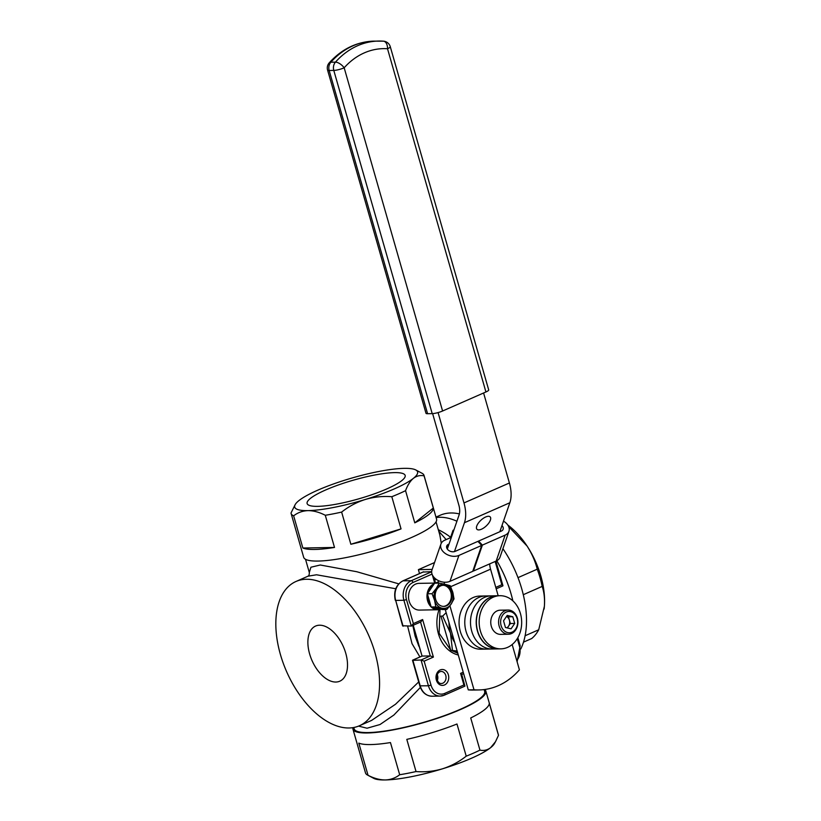 <?xml version="1.0" encoding="UTF-8"?>
<svg xmlns="http://www.w3.org/2000/svg" width="821" height="821" viewBox="0 0 821 821"><rect width="100%" height="100%" fill="white"/><g stroke="black" fill="none" stroke-linecap="round" stroke-linejoin="round"><path stroke-width="1.23" d="M412.83 625.458L415.108 636.121L418.905 646.322M395.763 588.749L316.547 574.782L308.06 576.178C308.932 575.757 309.353 574.526 309.312 572.514L310.923 567.229L320.252 565.002L356.837 571.744L398.76 583.864M441.288 543.245L439.851 535.076L436.054 521.858M349.017 727.981A78.806 44.857 -113.7 0 0 359.403 725.764A78.806 44.857 -113.7 0 0 372.19 644.116A78.806 44.857 -113.7 0 0 306.377 579.257A78.806 44.857 -113.7 0 0 295.991 581.473A78.806 44.857 -113.7 0 0 283.214 663.132A78.806 44.857 -113.7 0 0 349.017 727.981M359.403 725.764L371.615 720.397L395.496 704.264L418.7 681.943M419.921 656.964L412.029 643.664L407.616 626.136M319.554 625.212A30.11 17.138 -113.7 0 0 315.582 626.054A30.11 17.138 -113.7 0 0 310.697 657.252A30.11 17.138 -113.7 0 0 335.84 682.035A30.11 17.138 -113.7 0 0 339.812 681.184A30.11 17.138 -113.7 0 0 344.697 649.986A30.11 17.138 -113.7 0 0 319.554 625.212M420.362 687.434L393.864 715.05L380.031 724.522L367.059 728.217L358.572 726.113M353.759 727.498L354.138 728.822A67.897 12.941 -16 0 0 368.301 732.568A67.897 12.941 -16 0 0 442.663 716.261A67.897 12.941 -16 0 0 484.667 691.395L484.144 689.578M436.095 517.548A82.028 46.694 66.3 0 1 439.615 517.271A82.028 46.694 66.3 0 1 456.917 521.232M496.797 560.733A82.028 46.694 66.3 0 1 512.868 600.869M438.311 529.73A82.028 46.694 66.3 0 1 450.637 537.293M446.152 539.602L438.712 531.125M495.781 587.395L501.826 584.737L502.945 585.701L495.905 561.154M422.63 619.537L420.845 621.938L411.3 626.074L413.374 623.601L422.63 619.537L433.396 657.087L430.276 655.928L420.568 622.061M423.061 572.063L431.661 571.652M419.818 685.833L412.511 660.371L421.029 659.992L430.276 655.928L422.066 656.071L412.819 660.135L420.219 685.935A15.363 12.284 89 0 0 432.051 696.218C426.068 695.89 421.994 692.421 419.818 685.833L428.429 685.792L421.029 659.992L424.139 661.151L431.025 685.135L428.429 685.792A15.363 12.284 -91 0 0 440.261 696.075L444.397 695.151A1.919 1.098 66.3 0 1 444.14 695.213A15.363 12.284 -91 0 1 440.261 696.075L432.051 696.218M412.912 625.417L422.066 656.071L413.24 625.274M402.618 581.063A1.919 1.098 66.3 0 1 402.844 580.888A1.919 1.098 66.3 0 1 403.101 580.837A15.363 12.284 89 0 0 395.691 600.418L402.598 625.776L411.3 626.074L403.901 600.274L406.498 599.617L413.374 623.601M431.025 685.135A13.444 10.745 89 0 0 444.777 693.376L463.906 684.971L464.932 686.13L461.7 674.339M463.906 684.971L460.581 673.374L461.402 674.564M484.729 689.496A69.128 13.167 164 0 1 485.847 691.056A69.128 13.167 164 0 1 443.083 716.364A69.128 13.167 164 0 1 367.377 732.968A69.128 13.167 164 0 1 352.958 729.161A69.128 13.167 164 0 1 352.968 727.642M495.494 741.712L494.283 743.805A63.905 12.171 164 0 1 490.64 747.654C487.407 750.107 483.846 750.928 479.957 750.137L470.72 717.954A69.128 13.167 164 0 0 489.265 703.135L498.491 735.318L495.494 741.712L490.64 747.654A63.905 12.171 164 0 1 442.54 768.795C433.847 771.34 425.011 772.263 416.031 771.555A69.128 13.167 164 0 1 399.683 774.737L390.457 742.564A69.128 13.167 164 0 1 370.702 744.565A69.128 13.167 164 0 1 358.808 743.118L368.044 775.301A69.128 13.167 164 0 1 367.48 775.034A69.128 13.167 164 0 1 365.509 772.941L352.958 729.161M416.031 771.555L406.805 739.372A69.128 13.167 164 0 0 456.989 723.999L466.215 756.172C459.072 761.816 451.181 766.024 442.54 768.795A63.905 12.171 164 0 1 385.275 779.95A63.905 12.171 164 0 1 373.76 778.359L367.48 775.034M479.957 750.137A69.128 13.167 164 0 1 466.215 756.172M485.847 691.056L498.409 734.836A69.128 13.167 164 0 1 498.491 735.318M399.683 774.737C395.486 778.01 390.683 779.745 385.275 779.95C379.774 779.929 374.027 778.38 368.044 775.301M394.521 472.619A50.994 9.719 -16 0 0 338.539 484.913A50.994 9.719 -16 0 0 307.136 503.601A50.994 9.719 -16 0 0 317.758 506.352A50.994 9.719 -16 0 0 373.483 494.15A50.994 9.719 -16 0 0 405.174 475.482A50.994 9.719 -16 0 0 394.521 472.619M295.232 504.494L291.024 512.981A69.128 13.167 -16 0 0 291.106 513.474A69.128 13.167 -16 0 0 293.641 515.834L302.867 548.018A69.128 13.167 -16 0 0 314.751 549.465A69.128 13.167 -16 0 0 334.506 547.453L325.28 515.27A69.128 13.167 -16 0 0 341.628 512.088C348.771 506.444 356.663 502.236 365.314 499.466C374.007 496.921 382.843 495.997 391.812 496.705A69.128 13.167 -16 0 0 405.553 490.671C407.616 485.119 410.233 481.003 413.404 478.335A63.905 12.171 -16 0 0 415.754 469.94A63.905 12.171 -16 0 0 404.24 468.35A63.905 12.171 -16 0 0 346.975 479.505A63.905 12.171 -16 0 0 298.875 500.646A63.905 12.171 -16 0 0 295.232 504.494A63.905 12.171 -16 0 0 308.049 510.621C313.519 510.631 319.266 512.181 325.28 515.27M291.106 513.474L303.657 557.243A69.128 13.167 -16 0 0 318.076 561.061A69.128 13.167 -16 0 0 393.793 544.456A69.128 13.167 -16 0 0 436.556 519.139L424.005 475.359A69.128 13.167 -16 0 0 422.035 473.265L415.754 469.94M293.641 515.834C297.807 512.571 302.61 510.836 308.049 510.621A63.905 12.171 -16 0 0 365.314 499.466A63.905 12.171 -16 0 0 413.404 478.335C416.637 475.882 420.198 475.051 424.088 475.852A69.128 13.167 -16 0 0 424.005 475.359M424.088 475.852L433.324 508.025A69.128 13.167 -16 0 1 414.779 522.854L405.553 490.671M391.812 496.705L401.038 528.888A69.128 13.167 -16 0 1 350.854 544.261L341.628 512.088M350.854 544.261L401.038 528.888M302.867 548.018L334.506 547.453M414.779 522.854L433.324 508.025M435.972 517.107L440.159 515.27A81.412 46.345 66.3 0 1 450.883 512.981A81.412 46.345 66.3 0 1 459.38 513.915M502.924 548.715A81.412 46.345 66.3 0 1 520.781 648.98M523.5 642.145L531.69 638.543A69.128 39.346 -113.7 0 0 538.709 629.769L525.122 635.741M523.295 594.702L542.178 586.41C544.149 592.249 544.887 598.899 544.374 606.36L538.709 629.769M508.651 526.569L527.082 546.057A63.905 36.381 66.3 0 1 544.374 606.36A63.905 36.381 66.3 0 1 544.118 608.874A63.905 36.381 66.3 0 1 544.097 609.079M507.789 525.009A63.905 36.381 66.3 0 1 527.082 546.057C531.854 553.487 535.241 561.195 537.242 569.189L518.01 577.635M542.178 586.41A69.128 39.346 -113.7 0 0 537.242 569.189M509.061 526.384A69.128 39.346 -113.7 0 0 508.158 525.594M457.153 651.032L450.75 650.263L457.379 651.823M448.984 622.564A31.331 25.061 89 0 0 450.462 633.114A31.331 25.061 89 0 0 454.69 642.443M452.453 650.232L450.462 633.114L442.652 616.089L446.152 612.702M442.652 616.089L440.959 616.119L450.75 650.263M497.085 595.759A26.57 21.254 89 0 0 496.992 595.759A26.57 21.254 89 0 0 477.463 631.123A26.57 21.254 89 0 0 497.937 648.898A26.57 21.254 89 0 0 498.029 648.898M496.992 595.759L491.276 595.861A26.57 21.254 89 0 0 471.747 631.226A26.57 21.254 89 0 0 492.22 649L480.788 649.206A26.57 21.254 89 0 1 460.314 631.421A26.57 21.254 89 0 1 479.844 596.067L485.56 595.964A26.57 21.254 89 0 0 466.03 631.318A26.57 21.254 89 0 0 486.504 649.103A26.57 21.254 89 0 1 466.03 631.318A26.57 21.254 89 0 1 485.56 595.964L491.276 595.861A26.57 21.254 89 0 0 471.747 631.226A26.57 21.254 89 0 0 492.22 649L497.937 648.898M520.422 613.492A26.57 21.254 89 0 0 499.948 595.707A26.57 21.254 89 0 0 480.418 631.072A26.57 21.254 89 0 0 500.892 648.847A26.57 21.254 89 0 0 520.422 613.492M499.948 595.707L497.177 595.759A26.57 21.254 89 0 0 477.648 631.113A26.57 21.254 89 0 0 498.121 648.898L500.892 648.847M438.845 583.136A13.362 10.683 89 0 0 437.419 583.033A13.362 10.683 89 0 0 435.992 583.187M434.278 583.69A13.362 10.683 89 0 0 427.597 600.818A13.362 10.683 89 0 0 431.158 606.945M437.419 583.033L418.977 583.362A13.362 10.683 89 0 0 409.156 601.146A13.362 10.683 89 0 0 419.449 610.085L437.891 609.757A13.362 10.683 89 0 0 440.733 609.233M446.809 609.48L451.068 604.174L454.023 598.889L452.782 592.29A12.099 9.678 -91 0 1 451.068 604.174A12.099 9.678 -91 0 1 441.965 608.176A12.099 9.678 -91 0 1 434.576 600.295L435.818 606.893L446.809 609.48L442.16 609.562L431.169 606.976A13.362 10.683 89 0 0 437.891 609.757M430.409 604.348A12.099 9.678 -91 0 1 428.552 600.397A12.099 9.678 -91 0 1 427.987 595.882M428.624 591.992A12.099 9.678 -91 0 1 432.749 585.927M435.653 599.33A10.581 8.467 89 0 0 443.802 606.411A10.581 8.467 89 0 0 451.581 592.331A10.581 8.467 89 0 0 443.432 585.25A10.581 8.467 89 0 0 435.653 599.33M443.422 606.401A10.581 8.467 89 0 0 450.832 592.341A10.581 8.467 89 0 0 443.053 585.26M432.041 593.716L434.576 600.295A12.099 9.678 -91 0 1 436.3 588.411L432.041 593.716L427.392 593.799L431.169 606.976L435.818 606.893M452.782 592.29A12.099 9.678 89 0 0 445.403 584.408L439.256 583.126L436.3 588.411A12.099 9.678 -91 0 1 445.403 584.408L450.247 585.712L452.782 592.29M437.603 608.494A12.099 9.678 -91 0 1 434.319 607.725M427.392 593.799L434.607 583.208L439.256 583.126M485.683 516.984A9.062 3.9 137 0 0 478.315 523.172A9.062 3.9 137 0 0 476.939 529.278A9.062 3.9 137 0 0 481.455 529.217A9.062 3.9 137 0 0 488.823 523.018A9.062 3.9 137 0 0 490.188 516.912A9.062 3.9 137 0 0 485.683 516.984M438.301 580.56A29.494 16.789 -113.7 0 0 438.445 583.084M449.918 605.775L474.004 689.784A76.805 61.421 89 0 0 478.961 689.938L473.245 690.04A76.805 61.421 -91 0 1 468.288 689.876L445.239 609.51M478.961 689.938A76.805 61.421 89 0 0 519.416 669.823L512.171 644.536M474.004 689.784L468.288 689.876M489.706 563.873A14.747 8.395 -113.7 0 0 490.558 569.169L498.173 595.738M444.305 584.152A14.747 8.395 66.3 0 1 444.325 582.212M483.59 392.992L509.4 482.984A29.494 16.789 66.3 0 1 509.851 502.75L499.845 531.721M438.075 412.583L463.978 502.934L509.4 482.984M509.851 502.75L464.44 522.71A29.494 16.789 -113.7 0 0 463.978 502.934M464.44 522.71L454.454 551.609M447.312 549.044L459.083 514.962A14.747 8.395 66.3 0 0 458.847 505.079L432.626 413.61M442.591 411.003L485.929 391.966L387.512 48.747A75.419 60.323 89 0 0 344.173 67.794L442.591 411.003A7.676 1.468 164 0 1 432.205 413.63L333.788 70.421A7.676 1.468 -16 0 0 344.173 67.794A7.676 3.479 41.7 0 0 335.44 62.15A7.676 6.147 89 0 0 333.788 70.421L329.18 70.503L427.587 413.712A7.676 1.468 164 0 1 425.986 413.281L327.579 70.072A7.676 1.468 -16 0 0 329.18 70.503A7.676 6.147 -91 0 1 330.832 62.232L335.44 62.15A83.106 66.46 -91 0 1 378.625 41.05A83.106 66.46 -91 0 1 383.191 41.163A7.676 4.598 93.9 0 1 383.428 41.173A7.676 4.598 93.9 0 1 387.512 48.747A7.676 1.468 -16 0 0 390.283 46.715A7.676 7.676 0 0 0 383.428 41.173L374.017 41.132A83.106 66.46 89 0 0 330.832 62.232A7.676 3.479 41.7 0 0 329.221 62.858C341.793 48.983 356.725 41.738 374.017 41.132M390.283 46.715L488.7 389.924A7.676 1.468 164 0 1 485.929 391.966M427.587 413.712L432.205 413.63M453.921 529.884L453.059 530.263L450.503 537.693L451.037 538.258M453.592 530.838L453.059 530.263M449.036 544.046L448.502 544.282A5.378 3.766 19.1 0 0 446.727 546.078A5.378 3.766 19.1 0 0 449.025 550.645A5.378 3.766 19.1 0 0 455.121 551.373L477.904 541.367L481.681 545.421L472.732 571.334L449.959 581.34L458.908 555.427A11.525 8.066 19.1 0 1 445.854 553.857A11.525 8.066 19.1 0 1 440.918 544.066A11.525 8.066 19.1 0 1 444.715 540.228L450.503 537.693M458.908 555.427L481.681 545.421M448.502 544.282L447.014 548.582M449.959 581.34A11.525 8.066 -160.9 0 1 436.895 579.78A11.525 8.066 -160.9 0 1 431.969 569.979L440.918 544.066M432.174 569.405L418.392 569.651L434.535 562.559M419.51 573.571L418.392 569.651M478.325 541.829L478.592 541.06L482.379 545.113L505.151 535.107A11.525 8.066 19.1 0 0 508.948 531.269A11.525 8.066 19.1 0 0 503.499 521.161M508.948 531.269L499.999 557.182A11.525 8.066 -160.9 0 1 496.202 561.02L473.43 571.026L482.379 545.113M478.592 541.06L501.374 531.054A5.378 3.766 19.1 0 0 503.14 529.258A5.378 3.766 19.1 0 0 501.97 525.584M506.803 627.819A6.147 4.916 89 0 0 508.527 626.207A6.147 4.916 89 0 0 509.4 620.163A6.147 4.916 89 0 0 506.506 616.458M517.138 618.603A10.642 8.508 89 0 0 506.249 612.076A10.642 8.508 89 0 0 501.118 625.643A10.642 8.508 89 0 0 512.006 632.17A10.642 8.508 89 0 0 517.138 618.603M517.363 618.141A12.099 9.678 89 0 0 508.045 610.044A12.099 9.678 89 0 0 499.158 626.136A12.099 9.678 89 0 0 508.476 634.233A12.099 9.678 89 0 0 517.363 618.141M508.045 610.044L500.205 610.188A12.099 9.678 89 0 0 491.317 626.279A12.099 9.678 89 0 0 500.636 634.376L508.476 634.233M509.995 624.052A12.099 9.678 89 0 0 510.087 622.564M514.716 623.437L511.052 628.824L505.459 627.511L503.54 620.809L507.204 615.422L512.797 616.735L514.716 623.437L510.364 623.519L507.347 627.952M510.364 623.519L508.445 616.817L512.797 616.735M506.557 616.376L508.445 616.817M458.282 655.004A32.645 26.108 -91 0 1 438.414 633.74A32.645 26.108 -91 0 1 439.05 609.664M437.234 674.729A6.045 4.834 -91 0 1 437.562 675.621A6.045 4.834 -91 0 1 437.336 680.363M441.318 683.524A6.045 4.834 89 0 0 445.762 675.478A6.045 4.834 89 0 0 441.103 671.424C437.86 671.978 436.515 674.698 437.059 679.583C438.178 682.395 439.594 683.708 441.318 683.524M436.372 680.086A7.964 6.373 -91 0 1 440.21 669.936A7.964 6.373 -91 0 1 448.358 674.821A7.964 6.373 -91 0 1 444.52 684.971A7.964 6.373 -91 0 1 436.372 680.086M512.602 646.045A7.964 6.373 -91 0 1 512.756 646.517A7.964 6.373 -91 0 1 512.879 647.01M501.826 584.737L495.155 561.482M403.09 626.218L395.691 600.418L403.901 600.274A15.363 12.284 -91 0 1 411.311 580.693A1.919 1.098 66.3 0 1 412.984 582.489A13.444 10.745 89 0 0 406.498 599.617M432.041 574.105L412.984 582.489M423.677 571.796L403.101 580.837L411.311 580.693L431.661 571.744M434.699 583.084L432.328 574.813M435.612 583.064L438.352 581.863M436.238 579.339L434.658 580.026M444.777 693.376A1.919 1.098 66.3 0 1 444.397 695.151L464.932 686.13M460.581 673.374L463.218 672.214M516.758 660.536A13.444 10.745 89 0 0 519.467 646.271L520.165 645.758L517.846 637.671M519.467 646.271L517.281 638.625M433.396 657.087L424.139 661.151M490.558 569.169L450.698 586.687M505.151 535.107L496.202 561.02M450.698 650.099L439.112 633.227L440.025 609.449M437.07 675.221L437.152 679.87M308.203 576.106L295.991 581.473M305.525 559.286L309.312 572.514M496.192 588.821L502.852 585.896M435.53 583.074L433.837 577.163M436.187 579.298L434.648 579.975M421.861 656.112L412.604 660.176M395.291 600.305C393.433 591.377 395.958 584.911 402.844 580.888L423.39 571.868M461.741 674.472L463.629 673.641M517.107 661.757L520.165 645.758M451.057 650.335L457.769 653.198M329.221 62.858A7.676 7.676 0 0 0 327.579 70.072"/></g></svg>
